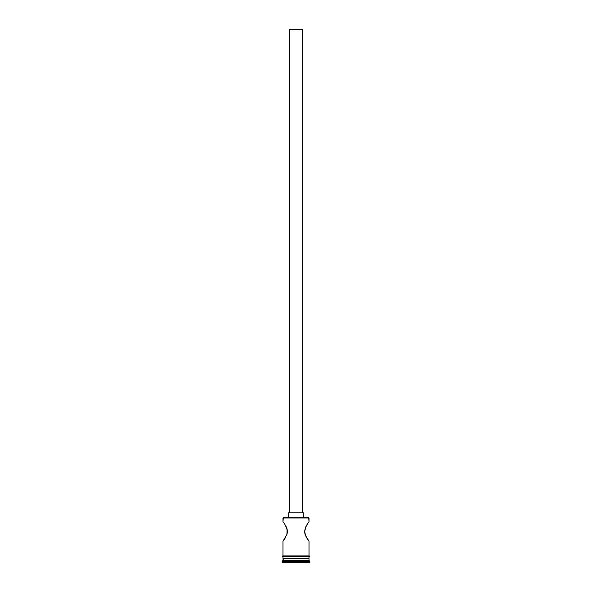 <?xml version="1.0" encoding="UTF-8"?>
<svg xmlns="http://www.w3.org/2000/svg" width="592" height="592" viewBox="0 0 592 592"><rect width="100%" height="100%" fill="white"/><g stroke="black" fill="none" stroke-linecap="round" stroke-linejoin="round"><path stroke-width="0.89" d="M309.017 517.985L283.309 517.66L309.017 517.985L282.983 517.985L282.983 521.73L283.309 517.66L308.691 517.66L309.017 521.73L308.425 522.529L309.017 521.73L309.017 517.985M302.505 512.783L302.505 29.6L289.495 29.6L289.495 512.783L289.495 29.6L302.505 29.6L302.505 512.783M303.319 517.66L303.319 512.783L288.681 512.783L288.681 517.66L288.681 512.783L303.319 512.783L303.319 517.66M283.575 522.529L282.983 521.73M284.915 524.505L284.16 523.365M285.403 525.311L287.335 530.484M285.818 526.044L286.173 526.747M286.21 526.828L286.58 527.672M287.335 532.497L287.164 529.507L286.905 534.413L282.983 541.251L283.568 540.459L282.983 541.251L282.983 555.895L282.983 541.251M285.403 537.669L284.597 538.972L285.403 537.669M284.093 539.712L284.9 538.491M306.767 537.958L309.017 541.251L308.432 540.459L309.017 541.251L309.017 555.895L309.017 541.251L305.442 535.368M307.781 539.527L306.597 537.669M307.011 538.35L307.403 538.972M305.783 536.145L304.606 531.49L306.182 526.044L305.413 527.679M304.791 533.274L304.665 532.489M304.606 531.35L305.413 527.672M305.42 527.672L307.781 523.446M309.017 558.818L308.528 558.33L309.017 558.818L282.983 558.818L309.017 558.818L309.017 560.446L282.983 560.446L282.169 561.26L309.831 561.26L309.017 560.446L309.017 558.818M283.472 558.33L282.983 560.446L309.017 560.446L309.831 561.26L282.169 561.26L282.169 562.4L309.831 562.4L309.831 561.26L309.831 562.4L282.169 562.4L283.472 558.33M284.219 523.439L284.996 524.63L284.219 523.439M309.017 558.33L309.017 556.709L309.017 558.33L282.983 558.33L309.017 558.33M282.983 556.709L282.983 558.33L282.983 556.709M309.098 555.895L282.902 555.895A0.407 0.407 0 0 0 282.495 556.302A0.407 0.407 0 0 0 282.902 556.709L309.098 556.709A0.407 0.407 0 0 0 309.505 556.302A0.407 0.407 0 0 0 309.098 555.895A0.407 0.407 0 0 1 309.505 556.302A0.407 0.407 0 0 1 309.098 556.709L282.902 556.709A0.407 0.407 0 0 1 282.495 556.302A0.407 0.407 0 0 1 282.902 555.895L309.098 555.895M287.164 533.473L286.905 534.421M307.788 539.541L308.861 541.044M305.413 535.301L305.095 534.413M307.004 524.63L306.767 525.03M309.017 521.73L307.788 523.439M284.597 538.972L283.568 540.452M286.905 528.567L287.164 529.507M307.011 524.63L307.411 524.001"/></g></svg>
